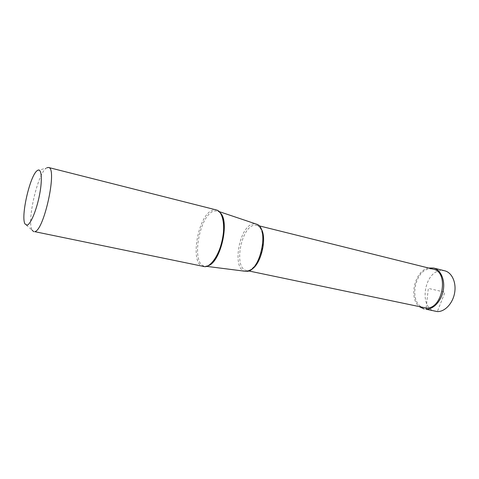 <?xml version="1.0" encoding="UTF-8"?>
<svg xmlns="http://www.w3.org/2000/svg" width="479" height="479" viewBox="0 0 479 479"><rect width="100%" height="100%" fill="white"/><g stroke="black" fill="none" stroke-linecap="round" stroke-linejoin="round"><path stroke-width="0.36" stroke-dasharray="2.4 1.8" d="M435.465 311.362C418.131 308.596 424.172 270.24 441.782 270.509L444.763 270.815M428.561 268.006C414.676 270.437 408.216 298.597 419.652 306.835M203.437 266.635C188.696 264.647 198.426 212.053 213.784 209.94L216.436 209.97M46.84 167.776L46.283 168.141C37.613 173.709 26.686 221.346 32.069 230.136L24.992 223.962M245.344 271.282C231.381 269.916 239.249 225.184 253.559 223.891L256.175 224.046M424.394 307.829C408.186 305.249 414.024 268.677 430.501 268.899L433.256 269.174M426.154 308.033L428.334 288.388L444.997 292.214L437.315 311.584M220.292 212.856L217.873 211.161L214.706 210.946C199.36 213.035 190.163 265.821 205.257 266.186L208.167 265.719M260.552 227.968L256.828 225.262L254.565 225.178C240.985 226.339 233.327 268.629 246.463 270.467L247.906 270.575L250.99 269.659M37.23 170.614L46.283 168.141M206.706 266.372L206.012 266.18C207.766 266.049 209.694 264.923 211.802 262.803M219.262 211.628L217.873 211.161C219.687 211.85 221.16 213.814 222.292 217.065M248.619 270.922L246.463 270.467L247.709 270.557C252.69 270.497 259.804 260.678 262.085 248.667C264.504 236.638 261.468 226.118 256.828 225.262L258.965 225.795"/><path stroke-width="0.72" d="M433.585 268.018L444.763 270.815C451.936 272.515 456.541 282.562 454.595 293.04C452.733 303.53 444.769 311.901 437.315 311.584L426.023 309.224C433.417 309.518 441.363 301.028 443.255 290.424C445.231 279.832 440.698 269.701 433.585 268.018L428.561 268.006M419.652 306.835L424.184 309.009M27.159 225.184C30.764 224.184 36.757 209.592 39.637 194.342C42.571 179.062 41.505 167.955 37.685 170.308L37.23 170.614C30.045 175.296 20.567 216.616 24.992 223.962L27.159 225.184M48.493 167.47L216.436 209.97C222.531 211.353 225.435 224.591 222.436 239.314C219.514 254.05 211.425 266.438 204.964 266.731L34.698 231.65C44.104 230.908 57.696 167.44 48.493 167.47L46.84 167.776M32.069 230.136L33.764 231.704M256.175 224.046L256.558 224.172C269.659 227.453 260.247 272.12 246.583 271.348L245.344 271.282M258.965 225.795L433.256 269.174C449.428 271.922 442.602 309.614 426.154 308.033L248.619 270.922M437.315 311.584L426.023 309.224L426.154 308.033M208.167 265.719C220.633 262.294 230.016 221.37 220.292 212.856M250.99 269.659C261.187 265.174 267.773 236.446 260.552 227.968M222.292 217.065C226.645 228.279 220.609 254.6 211.802 262.803M256.558 224.172L219.262 211.628M245.739 271.336L206.706 266.372"/></g></svg>
